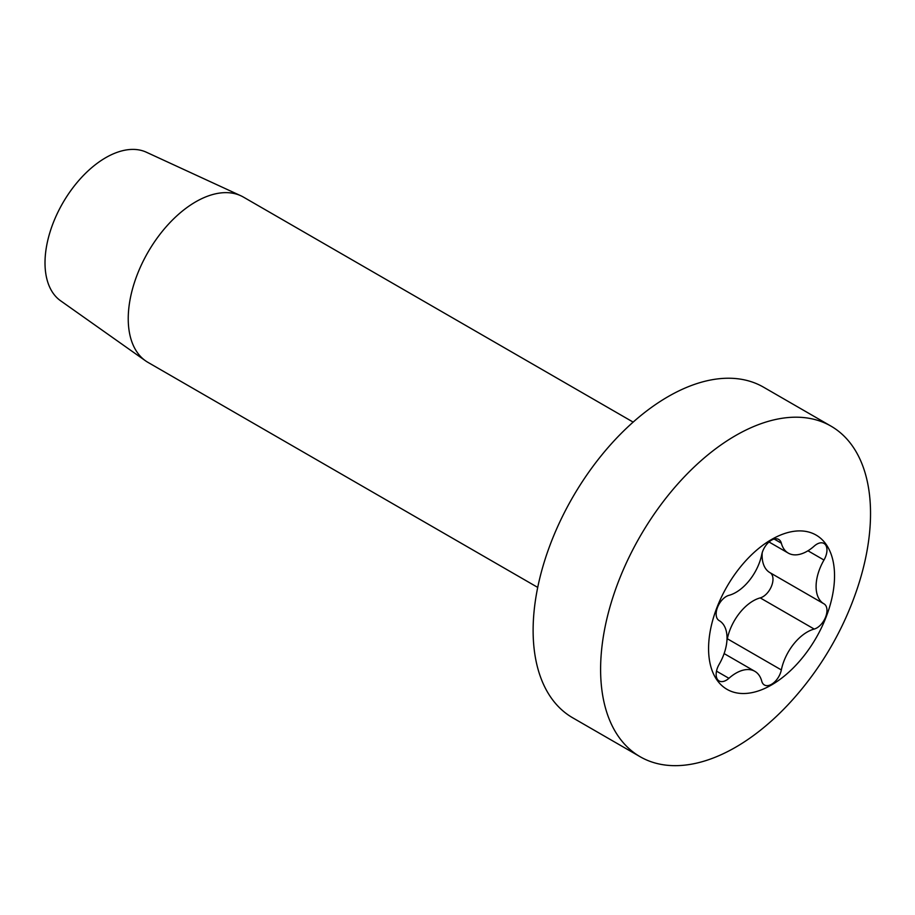 <?xml version="1.0" encoding="UTF-8"?>
<svg xmlns="http://www.w3.org/2000/svg" width="915" height="915" viewBox="0 0 915 915"><rect width="100%" height="100%" fill="white"/><g stroke="black" fill="none" stroke-linecap="round" stroke-linejoin="round"><path stroke-width="1.37" d="M716.491 671.141L728.912 678.301A14.32 8.269 -60 0 1 726.27 680.245A14.32 8.269 -60 0 1 719.11 680.954A14.32 8.269 -60 0 1 719.133 664.382A37.835 21.846 -60 0 0 719.179 620.61L719.133 620.576A14.32 8.269 -60 0 1 719.11 620.564A14.32 8.269 -60 0 1 716.914 609.093A14.32 8.269 -60 0 1 726.27 596.477A14.32 8.269 -60 0 1 728.912 595.356A37.835 21.846 -60 0 0 735.912 592.394A37.835 21.846 -60 0 0 761.772 554.479A14.32 8.269 -60 0 1 771.562 540.136A14.32 8.269 -60 0 1 778.711 539.427A14.32 8.269 -60 0 1 781.341 543.178A37.835 21.846 -60 0 0 788.284 553.106L769.012 541.977M728.912 678.301A37.835 21.846 -60 0 1 735.912 673.188A37.835 21.846 -60 0 1 754.829 671.313A37.835 21.846 -60 0 1 761.772 681.24A14.32 8.269 -60 0 0 764.402 684.992A14.32 8.269 -60 0 0 771.562 684.283A14.32 8.269 -60 0 0 781.341 669.94A37.835 21.846 -60 0 1 807.202 632.036A37.835 21.846 -60 0 1 814.201 629.062A14.32 8.269 -60 0 0 816.843 627.942A14.32 8.269 -60 0 0 826.199 615.326A14.32 8.269 -60 0 0 824.003 603.854A14.32 8.269 -60 0 0 823.98 603.843A37.835 21.846 -60 0 1 823.935 603.82A37.835 21.846 -60 0 1 823.98 560.037A14.32 8.269 -60 0 0 824.003 543.464A14.32 8.269 -60 0 0 816.843 544.173A14.32 8.269 -60 0 0 814.201 546.118A37.835 21.846 -60 0 1 807.202 551.23A37.835 21.846 -60 0 1 788.284 553.106M726.933 640.477A14.32 8.269 -60 0 0 727.356 638.773A37.835 21.846 -60 0 1 753.217 600.858A37.835 21.846 -60 0 1 760.216 597.895L814.201 629.062M770.064 572.71A14.32 8.269 -60 0 1 772.203 584.193A14.32 8.269 -60 0 1 762.858 596.774A14.32 8.269 -60 0 1 760.216 597.895M145.531 360.819L60.584 300.772A85.884 49.593 -60 0 1 50.268 231.289A85.884 49.593 -60 0 1 105.74 157.677A85.884 49.593 -60 0 1 146.343 152.21L240.839 195.764A95.434 55.094 120 0 0 195.719 201.826A95.434 55.094 120 0 0 134.082 283.616A95.434 55.094 120 0 0 145.531 360.819A95.434 55.094 120 0 0 148.001 362.397L537.723 587.407M831.003 426.138L763.522 387.171A190.869 110.2 120 0 0 668.087 396.63A190.869 110.2 120 0 0 543.396 564.818A190.869 110.2 120 0 0 572.653 717.772L640.134 756.728A190.869 110.2 120 0 0 735.569 747.269A190.869 110.2 120 0 0 793.74 698.477A318.111 318.111 0 0 0 857.355 588.288A190.869 110.2 120 0 0 831.003 426.138A190.869 110.2 120 0 0 735.569 435.586A190.869 110.2 120 0 0 610.877 603.786A190.869 110.2 120 0 0 640.134 756.728M771.562 539.484A89.075 51.423 120 0 0 708.576 648.575A89.075 51.423 120 0 0 771.562 684.935A89.075 51.423 120 0 0 834.537 575.844A89.075 51.423 120 0 0 771.562 539.484M633.157 422.112L243.436 197.102A95.434 55.094 120 0 0 240.839 195.764M823.935 603.82L769.95 572.653A37.835 21.846 -60 0 1 769.95 572.653A37.835 21.846 -60 0 1 762.195 552.774M727.356 638.773L781.341 669.94M774.147 539.026L781.341 543.178M807.956 550.784L823.98 560.037M769.995 572.676L823.877 603.786M754.829 671.313L724.12 653.585"/></g></svg>
